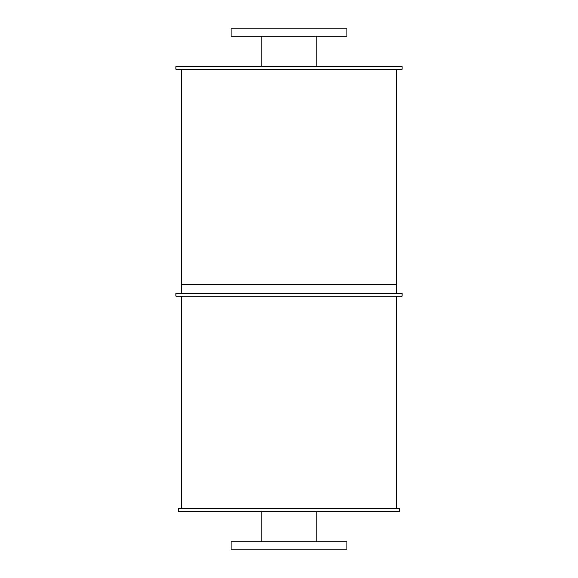<?xml version="1.0" encoding="UTF-8"?>
<svg xmlns="http://www.w3.org/2000/svg" width="578" height="578" viewBox="0 0 578 578"><rect width="100%" height="100%" fill="white"/><g stroke="black" fill="none" stroke-linecap="round" stroke-linejoin="round"><path stroke-width="0.87" d="M316.043 36.074L316.043 66.571M231.149 36.074L346.851 36.074L346.851 28.9L231.149 28.9L231.149 36.074M316.043 511.429L316.043 541.926M231.149 549.1L346.851 549.1L346.851 541.926L231.149 541.926L231.149 549.1M175.994 69.259L402.006 69.259L402.006 66.571L175.994 66.571L175.994 69.259M175.994 296.174L402.006 296.174L402.006 293.487L175.994 293.487L175.994 296.174M178.681 511.429L399.319 511.429L399.319 508.741L178.681 508.741L178.681 511.429M181.369 293.487L181.369 69.259L181.369 284.513L396.631 284.513L396.631 69.259L396.631 293.487M396.631 296.174L396.631 508.741M261.957 36.074L261.957 66.571M261.957 511.429L261.957 541.926M181.369 296.174L181.369 508.741"/></g></svg>
